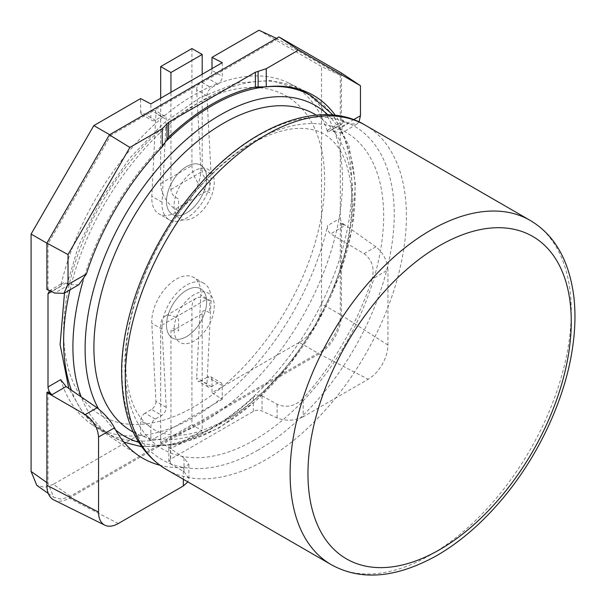 <?xml version="1.0" encoding="UTF-8"?>
<svg xmlns="http://www.w3.org/2000/svg" width="605" height="605" viewBox="0 0 605 605"><rect width="100%" height="100%" fill="white"/><g stroke="black" fill="none" stroke-linecap="round" stroke-linejoin="round"><path stroke-width="0.45" stroke-dasharray="3.02 2.27" d="M194.16 406.689A184.608 106.578 -60 0 1 81.115 245.864A184.608 106.578 -60 0 1 307.204 115.328A184.608 106.578 -60 0 1 194.16 406.689M258.963 30.25L321.527 66.573L340.312 75.254L276.508 38.365M364.051 253.646L375.924 246.787C383.23 252.807 387.238 260.521 387.949 269.936L372.03 279.124C374.82 268.287 372.158 259.795 364.051 253.646L330.678 233.817C328.061 231.821 327.048 229.061 327.645 225.536L340.312 218.224L340.312 124.94L327.645 132.253A197.23 113.869 120 0 0 289.046 83.165A197.23 113.869 120 0 0 60.674 286.384L51.591 291.633M183.345 479.281L183.345 467.597L188.889 464.224L184.026 457.985L169.362 447.715L168.999 445.998L170.686 445.061A198.553 114.632 120 0 0 253.336 397.341C256.081 395.05 258.978 394.536 262.026 395.799L277.098 404.253C286.452 408.201 295.142 406.258 303.158 398.423L303.158 416.8L368.203 379.244A27.921 16.116 120 0 0 387.949 345.054L387.949 269.936M48.007 391.874L48.007 483.38L53.724 497.302L61.559 499.231L70.286 496.244L318.033 353.214C329.067 347.988 341.303 326.791 340.312 314.615L340.312 223.109L341.432 222.466L341.432 315.228A31.558 18.218 -60 0 1 319.115 353.872L69.204 498.157A31.558 18.218 -60 0 1 54.019 500.04M303.158 416.8C294.643 420.891 285.961 421.284 277.098 417.964L262.026 410.992C259.069 409.887 256.172 410.016 253.336 411.385L170.686 459.104L168.833 461.6L170.451 463.861L184.026 471.696L188.889 478.479L187.86 481.882M372.03 279.124A200.868 115.971 -60 0 1 303.158 398.423M183.345 467.597A200.868 115.971 -60 0 1 159.796 465.2M49.58 290.702L52.015 291.126L66.104 282.989L63.283 282.777L62.05 283.647L60.674 286.384M60.674 379.668A197.23 113.869 120 0 0 91.96 424.536A197.23 113.869 120 0 0 225.582 394.717A197.23 113.869 120 0 0 327.645 225.536M194.16 170.935A28.397 16.395 120 0 0 176.766 215.758A28.397 16.395 120 0 0 211.553 195.68A28.397 16.395 120 0 0 194.16 170.935M194.16 294.612A28.397 16.395 120 0 0 176.766 339.435A28.397 16.395 120 0 0 211.553 319.357A28.397 16.395 120 0 0 194.16 294.612M340.312 218.224C340.577 221.347 342.059 223.835 344.767 225.68L330.678 233.817M340.312 223.109L344.767 225.68M375.924 246.787L341.432 222.466M340.312 314.615L321.527 303.77C322.518 315.946 310.282 337.136 299.241 342.362L318.033 353.214M222.277 399.277L150.872 440.5L150.872 426.79A6.315 3.645 -60 0 1 155.334 419.061L161.754 415.355A6.315 3.645 120 0 0 166.209 407.324L162.072 329.249A34.712 20.041 -60 0 1 176.509 293.38A34.712 20.041 -60 0 1 203.93 283.359A34.712 20.041 -60 0 1 211.077 300.957L206.933 383.812A6.315 3.645 120 0 0 208.233 387.011A6.315 3.645 120 0 0 211.387 386.693L217.815 382.988A6.315 3.645 -60 0 1 220.969 382.678A6.315 3.645 -60 0 1 222.277 385.566L222.277 399.277L212.007 392.728L299.241 342.362M222.277 385.566L212.007 379.637L212.007 392.728M212.007 379.637A6.315 3.645 120 0 0 210.706 376.749A6.315 3.645 120 0 0 207.545 377.059L217.815 382.988M211.387 386.693L201.125 380.772L207.545 377.059M201.125 380.772A6.315 3.645 -60 0 1 197.971 381.082A6.315 3.645 -60 0 1 196.67 377.883L206.933 383.812M166.209 407.324L155.946 401.395L151.81 323.32A34.712 20.041 -60 0 1 166.246 287.451A34.712 20.041 -60 0 1 193.66 277.43A34.712 20.041 -60 0 1 200.807 295.028L196.67 377.883M155.946 401.395A6.315 3.645 -60 0 1 151.492 409.426L161.754 415.355M155.334 419.061L145.071 413.132L151.492 409.426M186.574 336.607A28.397 16.395 120 0 0 203.961 291.784A28.397 16.395 120 0 0 169.181 311.87A28.397 16.395 120 0 0 186.574 336.607A28.397 16.395 -60 0 1 169.181 311.87A28.397 16.395 -60 0 1 203.961 291.784A28.397 16.395 -60 0 1 186.574 336.607M145.071 413.132A6.315 3.645 120 0 0 140.61 420.861L150.872 426.79M150.872 440.5L140.61 433.951L140.61 420.861M70.286 496.244L53.369 484.318L140.61 433.951M53.369 484.318L44.649 487.305L36.807 485.376M109.626 134.711L110.738 135.361L48.007 243.823L48.007 288.812L52.015 291.126M48.007 243.823L46.887 243.18M222.277 62.663L222.277 76.374A6.315 3.645 -60 0 1 217.815 84.103L211.387 87.816A6.315 3.645 120 0 0 206.933 95.84L211.077 173.915A34.712 20.041 -60 0 1 196.633 209.784A34.712 20.041 -60 0 1 169.218 219.804A34.712 20.041 -60 0 1 162.072 202.214L166.209 119.359A6.315 3.645 120 0 0 164.908 116.16A6.315 3.645 120 0 0 161.754 116.47L155.334 120.176A6.315 3.645 -60 0 1 152.18 120.486A6.315 3.645 -60 0 1 150.872 117.597L150.872 103.886M161.754 116.47L151.492 110.541A6.315 3.645 -60 0 1 154.646 110.231A6.315 3.645 -60 0 1 155.946 113.43L166.209 119.359M206.933 95.84L196.67 89.918L200.807 167.993A34.712 20.041 -60 0 1 186.37 203.862A34.712 20.041 -60 0 1 158.949 213.883A34.712 20.041 -60 0 1 151.81 196.285L155.946 113.43M196.67 89.918A6.315 3.645 -60 0 1 201.125 81.887L211.387 87.816M217.815 84.103L207.545 78.181L201.125 81.887M207.545 78.181A6.315 3.645 120 0 0 212.007 70.452L222.277 76.374M212.007 68.592L212.007 70.452M277.748 38.939L110.738 135.361M150.872 117.597L140.61 111.675L140.61 98.585M186.574 166.556A28.397 16.395 -60 0 1 203.961 191.301A28.397 16.395 -60 0 1 169.181 211.379A28.397 16.395 -60 0 1 186.574 166.556M140.61 111.675A6.315 3.645 120 0 0 141.91 114.564A6.315 3.645 120 0 0 145.071 114.254L155.334 120.176M151.492 110.541L145.071 114.254M321.527 303.77L321.527 66.573M327.645 132.253L327.456 130.914L328.023 129.901L330.678 130.241L344.767 122.104L340.312 120.047L340.312 75.254M344.767 122.104L341.689 122.013L340.312 124.94M359.015 121.96L356.746 124.267L348.435 123.45L333.96 131.807L330.678 130.241M348.435 123.45L341.432 119.404L340.312 120.047M341.432 73.023L341.432 119.404M333.96 131.807L341.825 132.881L342.052 126.347A198.712 114.731 120 0 0 335.367 115.389M78.816 284.728L69.151 284.698L66.104 282.989M48.007 288.812L46.887 289.455M191.929 48.551L191.929 165.528A20.827 12.024 -120 0 0 206.653 191.036L209.776 192.836L209.776 180.986L206.653 179.178A6.315 3.645 60 0 1 202.191 171.449L202.191 74.256M160.688 98.222L160.688 183.557A20.827 12.024 -120 0 0 175.412 209.065L206.653 191.036M175.412 209.065L178.543 210.873L178.543 199.022L175.412 197.215A6.315 3.645 60 0 1 170.95 189.486L170.95 92.293M170.95 189.486L202.191 171.449M170.95 448.691L160.688 442.762L160.688 325.785A20.827 12.024 60 0 1 164.999 316.256A20.827 12.024 60 0 1 175.412 317.285L178.543 319.092L178.543 330.943L175.412 329.135A6.315 3.645 -120 0 0 170.95 331.714L170.95 448.691L202.191 430.654L191.929 424.725L191.929 307.748A20.827 12.024 60 0 1 196.239 298.22A20.827 12.024 60 0 1 206.653 299.248L175.412 317.285M206.653 299.248L209.776 301.056L209.776 312.906L206.653 311.099A6.315 3.645 -120 0 0 202.191 313.677L202.191 430.654M160.688 442.762L191.929 424.725M202.191 313.677L170.95 331.714M186.574 212.937A28.397 16.395 -60 0 1 169.181 188.193A28.397 16.395 -60 0 1 203.961 168.107A28.397 16.395 -60 0 1 186.574 212.937M301.698 90.311A197.23 113.869 -60 0 1 331.933 248.352A197.23 113.869 -60 0 1 203.083 422.154A197.23 113.869 -60 0 1 104.468 431.917A197.23 113.869 -60 0 1 71.413 390.21M69.998 289.818A197.23 113.869 -60 0 1 300.67 89.729L270.889 80.465L236.646 83.051L200.134 97.556L163.721 123.14L129.803 158.109L100.695 200.058L78.408 246.091L64.501 292.994M310.993 95.673A197.23 113.869 -60 0 1 341.22 253.714A197.23 113.869 -60 0 1 212.378 427.516A197.23 113.869 -60 0 1 113.763 437.286A197.23 113.869 -60 0 1 81.214 396.918M83.097 280.72A197.23 113.869 -60 0 1 166.405 140.988M327.849 114.814A190.915 110.223 -60 0 1 340.948 270.669A190.915 110.223 -60 0 1 220.107 426.827A190.915 110.223 -60 0 1 138.772 442.315M115.638 429.989A190.915 110.223 -60 0 1 98.479 408.806M316.249 115.132A183.028 105.671 -60 0 1 342.506 262.252A183.028 105.671 -60 0 1 223.328 422.245A183.028 105.671 -60 0 1 133.244 432.106M254.244 440.092A183.028 105.671 -60 0 1 142.167 280.644A183.028 105.671 -60 0 1 366.327 151.22A183.028 105.671 -60 0 1 254.244 440.092M258.108 450.06A192.496 111.139 -60 0 1 140.231 282.353A192.496 111.139 -60 0 1 375.992 146.244A192.496 111.139 -60 0 1 258.108 450.06M365.238 125.175A198.803 114.784 -60 0 1 395.715 284.486A198.803 114.784 -60 0 1 265.837 459.671A198.803 114.784 -60 0 1 166.435 469.518M530.086 220.349A198.803 114.784 -60 0 1 560.563 379.653A198.803 114.784 -60 0 1 430.684 554.845A198.803 114.784 -60 0 1 331.283 564.692M319.115 353.872L368.203 379.244M387.949 345.054L341.432 315.228M184.026 457.985L184.026 471.696M170.451 463.861L170.451 448.668M170.686 445.061L170.686 459.104M253.336 411.385L253.336 397.341M262.026 395.799L262.026 410.992M277.098 417.964L277.098 404.253M118.293 523.529L69.204 498.157M211.077 300.957L200.807 295.028M162.072 329.249L151.81 323.32M46.887 482.593L48.007 483.38M162.072 202.214L151.81 196.285M211.077 173.915L200.807 167.993M342.052 126.347L353.554 119.707M69.151 284.698L54.669 293.054M160.688 183.557L191.929 165.528M191.929 307.748L160.688 325.785M123.934 442.172L113.763 437.286L104.468 431.917L83.573 414.085L68.788 388.41M141.744 446.785L178.868 444.531L218.685 428.143L255.249 401.38L289.031 365.299L317.693 322.427L339.216 275.774L352.087 228.622L355.407 184.23L348.941 145.578L333.211 115.154M226.164 419.613C202.781 432.242 183.814 437.233 169.279 434.571C157.602 432.976 148.157 427.47 140.95 418.047C133.902 409.441 129.13 396.184 126.634 378.269C123.488 351.936 127.965 321.421 140.057 286.709C155.235 245.607 177.515 209.776 206.918 179.216C227.117 158.835 246.999 144.504 266.571 136.216C278.996 131.073 289.901 128.464 299.286 128.389C309.382 128.321 317.655 130.264 324.099 134.219C328.659 136.813 332.826 140.534 336.607 145.381C343.648 153.965 348.42 167.199 350.93 185.085C354.084 211.349 349.645 241.811 337.613 276.47C316.778 336.395 270.042 395.163 226.164 419.613M188.889 478.479L188.889 464.224M168.833 461.6L168.833 446.55M49.239 290.854L62.905 282.966M91.96 424.536L139.165 455.988M210.706 376.749L220.969 382.678M208.233 387.011L197.971 381.082M203.93 283.359L193.66 277.43M48.294 493.468L53.724 497.302M164.908 116.16L154.646 110.231M169.218 219.804L158.949 213.883M141.91 114.564L152.18 120.486M328.023 129.901L341.689 122.013M356.746 124.267L341.825 132.881M289.046 83.165L309.851 93.457M196.239 298.22L164.999 316.256"/><path stroke-width="0.91" d="M360.459 85.728L298.598 50.018L278.95 36.95L341.432 73.023L360.459 85.728L360.459 115.721L359.015 121.96M276.508 38.365L258.963 30.25L212.007 57.362L212.007 68.592M187.86 481.882L183.345 485.974L183.345 479.281M98.554 437.014C97.76 427.652 93.314 420.188 85.199 414.637L97.072 407.785C104.945 414.039 110.745 420.725 114.466 427.826L98.554 437.014L98.554 512.133A27.921 16.116 120 0 0 104.862 525.193A27.921 16.116 120 0 0 118.293 523.529L183.345 485.974M104.862 525.193L54.019 500.04A31.558 18.218 -60 0 1 46.887 485.278L46.887 392.516L48.007 391.874L52.015 394.702C49.58 392.698 48.241 390.127 48.007 386.988L60.674 379.668L66.104 386.565L52.015 394.702M159.796 465.2A200.868 115.971 -60 0 1 139.165 455.988A200.868 115.971 -60 0 1 114.466 427.826M85.199 414.637L46.887 392.516M51.591 291.633L48.007 293.705L49.58 290.702M48.007 293.705L48.007 386.988M97.072 407.785L66.104 386.565M48.294 493.468L36.807 485.376L31.089 471.454L46.887 482.593M46.887 243.18L31.089 234.052L31.089 471.454M31.089 234.052L93.828 125.59L109.626 134.711M93.828 125.59L140.61 98.585L150.872 103.886L222.277 62.663L212.007 57.362M129.886 147.423L68.025 254.569L46.887 243.081L109.369 134.862L129.886 147.423L162.216 128.759L168.621 122.346L255.393 72.245L266.268 68.683L298.598 50.018M335.367 115.389A198.712 114.731 120 0 0 309.851 93.457A198.712 114.731 120 0 0 266.268 86.802L255.393 87.037A198.553 114.632 120 0 0 168.621 137.138L162.216 146.879A198.712 114.731 120 0 0 86.432 273.929L78.816 284.728L63.896 293.342L68.025 284.554L68.025 254.569M109.369 134.862L278.95 36.95M46.887 243.081L46.887 289.455L54.669 293.054L63.896 293.342M170.95 92.293L170.95 72.509L160.688 66.58L160.688 98.222M202.191 74.256L202.191 54.473L191.929 48.551L160.688 66.58M202.191 54.473L170.95 72.509M71.413 390.21A197.23 113.869 -60 0 1 69.998 289.818M300.67 89.729A197.23 113.869 -60 0 1 301.698 90.311L300.67 89.729M81.214 396.918A197.23 113.869 -60 0 1 83.097 280.72M166.405 140.988A197.23 113.869 -60 0 1 310.993 95.673L301.698 90.311M138.772 442.315A190.915 110.223 -60 0 1 115.638 429.989M98.479 408.806A190.915 110.223 -60 0 1 149.806 178.452A190.915 110.223 -60 0 1 327.849 114.814M133.244 432.106A183.028 105.671 -60 0 1 131.814 219.97A183.028 105.671 -60 0 1 316.249 115.132M166.435 469.518A198.803 114.784 -60 0 1 166.435 239.958A198.803 114.784 -60 0 1 365.238 125.175C321.86 98.479 250.848 124.04 197.283 187.263C152.71 238.219 122.588 310.32 121.628 368.626C121.272 417.541 136.208 451.171 166.435 469.518L331.283 564.692A198.803 114.784 -60 0 1 331.283 335.132A198.803 114.784 -60 0 1 530.086 220.349L365.238 125.175M320.363 530.933A186.181 107.493 -60 0 1 439.608 245.653A186.181 107.493 -60 0 1 558.861 393.242A186.181 107.493 -60 0 1 439.608 549.688A186.181 107.493 -60 0 1 320.363 530.933M46.887 485.278L98.554 512.133M353.554 119.707L360.459 115.721M266.268 68.683L266.268 86.802M255.393 87.037L255.393 72.245M258.116 71.352L258.116 86.908M168.621 122.346L168.621 137.138M167.018 139.505L167.018 123.949M162.216 146.879L162.216 128.759M68.025 284.554L86.432 273.929M68.788 388.41L60.107 344.593L64.501 292.994M333.211 115.154L310.993 95.673M123.934 442.172L141.744 446.785M331.283 564.692C361.094 581.133 396.336 578.062 436.999 555.466C459.475 542.405 480.635 524.308 500.471 501.167C536.99 458.696 564.011 401.992 572.088 350.787C575.158 331.721 575.763 313.882 573.911 297.259C569.328 260.589 554.717 234.952 530.086 220.349"/></g></svg>
